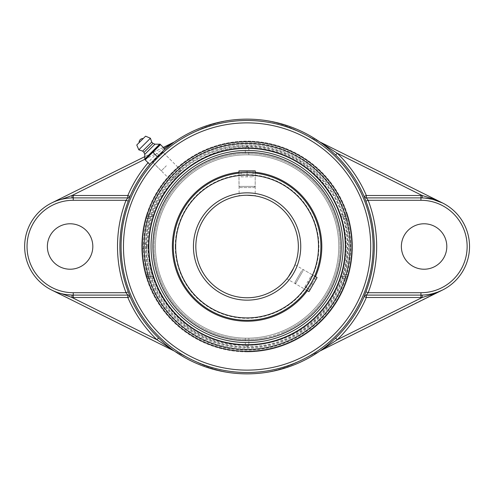 <?xml version="1.0" encoding="UTF-8"?>
<svg xmlns="http://www.w3.org/2000/svg" width="493" height="493" viewBox="0 0 493 493"><rect width="100%" height="100%" fill="white"/><g stroke="black" fill="none" stroke-linecap="round" stroke-linejoin="round"><path stroke-width="0.37" stroke-dasharray="2.46 1.85" d="M66.635 294.648L61.415 293.637M61.434 199.357L66.635 198.352M69.347 198.057L72.04 197.915M164.175 148.301L156.922 153.274L158.586 154.987L163.688 150.303M174.448 141.885L51.605 202.987A48.604 48.604 0 0 0 51.605 290.013L196.085 361.88A114.524 114.524 0 0 0 298.092 361.88L437.827 292.072M163.3 147.425L144.782 156.638M422.144 197.915L424.843 198.057M432.755 293.643L427.548 294.648M424.855 294.943L422.144 295.085M442.572 290.013A48.604 48.604 0 0 0 442.572 202.987L298.092 131.12A114.524 114.524 0 0 0 196.085 131.12A114.524 114.524 0 0 1 298.092 131.12L319.735 141.885M319.735 351.115L298.092 361.88A114.524 114.524 0 0 1 196.085 361.88L174.448 351.115M162.801 152.078L152.664 162.215L157.464 156.879L162.801 152.078L181.067 170.338C180.37 170.227 178.46 171.7 175.335 174.744C172.285 177.874 170.818 179.785 170.929 180.475C171.619 180.586 173.536 179.119 176.66 176.075C179.711 172.944 181.177 171.034 181.067 170.338M340.022 214.806L345.692 214.806L346.776 216.6A1.793 1.793 0 0 1 348.502 217.912A1.793 1.793 0 0 0 346.776 216.6L341.101 216.6L340.022 214.806A98.187 98.187 0 0 0 154.155 214.806L153.076 216.6L147.407 216.6L148.485 214.806L146.778 214.258A105.366 105.366 0 0 1 347.399 214.258L345.692 214.806A103.573 103.573 0 0 0 148.485 214.806L154.155 214.806M347.399 214.258L348.502 217.912A105.366 105.366 0 0 1 348.502 275.088L347.399 278.742A105.366 105.366 0 0 1 146.778 278.742L148.485 278.194L147.407 276.4A1.793 1.793 0 0 1 145.681 275.088A105.366 105.366 0 0 1 145.681 217.912L146.778 214.258M145.681 217.912L147.407 218.399L147.407 216.6A1.793 1.793 0 0 0 145.681 217.912A1.793 1.793 0 0 1 147.407 216.6L150.155 216.6L149.515 218.399L147.407 218.399A103.573 103.573 0 0 0 147.407 274.601L149.515 274.601L150.155 276.4L147.407 276.4A1.793 1.793 0 0 1 145.681 275.088L147.407 274.601L147.407 276.4L153.076 276.4L154.155 278.194A98.187 98.187 0 0 0 340.022 278.194L341.101 276.4L346.776 276.4L345.692 278.194L347.399 278.742M348.502 275.088A1.793 1.793 0 0 1 346.776 276.4A1.793 1.793 0 0 0 348.502 275.088L346.776 274.601A103.573 103.573 0 0 0 346.776 218.399L348.502 217.912M146.778 278.742L145.681 275.088M346.776 276.4L344.022 276.4L344.662 274.601L346.776 274.601L346.776 276.4M344.022 216.6L346.776 216.6L346.776 218.399L344.662 218.399L344.022 216.6L341.101 216.6M150.155 216.6L153.076 216.6M149.515 274.601A101.54 101.54 0 0 1 149.515 218.399M153.076 276.4L150.155 276.4M344.022 276.4L341.101 276.4M344.662 218.399A101.54 101.54 0 0 1 344.662 274.601M247.092 351.866A105.366 105.366 0 0 0 352.452 246.5A105.366 105.366 0 0 0 247.092 141.134A105.366 105.366 0 0 0 141.725 246.5A105.366 105.366 0 0 0 247.092 351.866M247.092 349.475A102.975 102.975 0 0 0 350.061 246.5A102.975 102.975 0 0 0 247.092 143.525A102.975 102.975 0 0 0 144.116 246.5A102.975 102.975 0 0 0 247.092 349.475M401.364 246.5A22.721 22.721 0 0 0 435.448 266.177A22.721 22.721 0 0 0 435.448 226.823A22.721 22.721 0 0 0 401.364 246.5M47.371 246.5A22.721 22.721 0 0 0 81.456 266.177A22.721 22.721 0 0 0 81.456 226.823A22.721 22.721 0 0 0 47.371 246.5M166.363 165.771L161.285 170.843L166.363 165.771M164.933 149.059L160.478 144.603L145.195 159.886L149.65 164.342L164.933 149.059M162.363 151.628L157.292 156.7L152.836 152.245M157.292 156.7L152.214 161.772M139.112 142.656L143.247 138.527M144.763 154.383L154.975 144.172M143.974 152.405L152.996 143.383M142.687 151.117L151.708 142.095M138.816 149.829L150.414 138.231M247.092 320.314A73.814 73.814 0 0 1 173.277 246.5A73.814 73.814 0 0 1 247.092 172.686L238.982 173.135L247.092 172.686A73.814 73.814 0 0 1 320.906 246.5A73.814 73.814 0 0 1 247.092 320.314A73.814 73.814 0 0 1 173.277 246.5A73.814 73.814 0 0 1 247.092 172.686A73.814 73.814 0 0 1 320.906 246.5A73.814 73.814 0 0 1 247.092 320.314A73.814 73.814 0 0 1 173.277 246.5A73.814 73.814 0 0 0 247.092 320.314A73.814 73.814 0 0 0 320.906 246.5A73.814 73.814 0 0 0 247.092 172.686A73.814 73.814 0 0 0 173.277 246.5A73.814 73.814 0 0 1 218.818 178.318A73.814 73.814 0 0 0 178.904 274.774A73.814 73.814 0 0 0 275.365 314.682A73.814 73.814 0 0 0 315.274 218.226A73.814 73.814 0 0 0 218.818 178.318M175.249 246.5A71.842 71.842 0 0 1 283.013 184.283A71.842 71.842 0 0 1 283.013 308.717A71.842 71.842 0 0 1 175.249 246.5M240.177 187.593L254.006 187.593L240.177 187.593L238.982 186.397L255.201 186.397L238.982 186.397L238.982 173.135A73.814 73.814 0 0 1 255.201 173.135A73.814 73.814 0 0 0 238.982 173.135L239.13 195.863M311.015 283.407L314.682 276.16A73.814 73.814 0 0 1 306.572 290.211A73.814 73.814 0 0 0 314.682 276.16L311.015 283.407L306.572 290.204L286.871 278.828L288.337 276.937L287.265 278.335M247.092 195.24A51.26 51.26 0 0 0 195.832 246.5A51.26 51.26 0 0 0 247.092 297.76A51.26 51.26 0 0 0 298.351 246.5A51.26 51.26 0 0 0 247.092 195.24L253.815 195.684M286.963 278.711L287.259 278.348M294.463 266.084L294.746 265.376L294.463 266.084M294.752 265.363L294.98 264.784L294.752 265.363M241.354 195.561L238.982 195.887M239.376 195.826L240.368 195.684M307.392 289.077L307.946 288.269M307.952 288.263L308.63 287.259M247.092 172.686L255.201 173.135L255.201 195.887M253.815 172.994L252.835 172.907M252.823 172.907L250.197 172.753M247.092 338.167A91.667 91.667 0 0 0 338.759 246.5A91.667 91.667 0 0 0 247.092 154.833A91.667 91.667 0 0 0 155.424 246.5A91.667 91.667 0 0 0 247.092 338.167A91.667 91.667 0 0 0 338.759 246.5A91.667 91.667 0 0 0 247.092 154.833A91.667 91.667 0 0 0 155.424 246.5A91.667 91.667 0 0 0 247.092 338.167L245.317 338.149L247.092 338.167A91.667 91.667 0 0 0 338.759 246.5A91.667 91.667 0 0 0 247.092 154.833L245.317 154.851L247.092 154.833A91.667 91.667 0 0 0 155.424 246.5A91.667 91.667 0 0 0 247.092 338.167A91.667 91.667 0 0 1 155.424 246.5A91.667 91.667 0 0 1 247.092 154.833A91.667 91.667 0 0 1 338.759 246.5A91.667 91.667 0 0 1 247.092 338.167M247.092 146.218L248.86 147.777L247.092 146.255L245.317 147.777L247.092 146.218M247.092 146.255A100.245 100.245 0 0 0 146.84 246.5A100.245 100.245 0 0 0 247.092 346.745L248.86 345.223L247.092 346.782L245.317 345.223L247.092 346.745A100.245 100.245 0 0 0 347.337 246.5A100.245 100.245 0 0 0 247.092 146.255M245.317 338.149L245.317 345.223A98.736 98.736 0 0 1 148.35 246.5A98.717 98.717 0 0 1 247.092 147.783A98.717 98.717 0 0 0 161.599 295.862A98.717 98.717 0 0 0 332.584 295.862A98.717 98.717 0 0 0 247.092 147.783A98.717 98.717 0 0 1 345.809 246.5A98.717 98.717 0 0 1 247.092 345.217A98.717 98.717 0 0 1 148.375 246.5A98.736 98.736 0 0 1 245.317 147.777L245.317 154.851M146.809 246.5L146.563 244.836L146.316 246.5L146.612 248.133L146.809 246.5M247.092 347.282A100.782 100.782 0 0 0 347.867 246.5A100.782 100.782 0 0 0 247.092 145.718A100.782 100.782 0 0 0 146.31 246.5A100.782 100.782 0 0 0 247.092 347.282M247.092 150.439A96.061 96.061 0 0 0 163.898 294.531A96.061 96.061 0 0 0 330.285 294.531A96.061 96.061 0 0 0 247.092 150.439M248.86 154.851L248.86 147.777A98.736 98.736 0 0 1 345.827 246.5A98.736 98.736 0 0 1 248.86 345.223L248.86 338.149M307.367 290.667A74.726 74.726 0 0 0 315.477 276.616M255.201 172.217A74.726 74.726 0 0 0 238.982 172.217M282.692 332.362A92.949 92.949 0 0 0 332.948 210.899A92.949 92.949 0 0 0 211.485 160.638A92.949 92.949 0 0 0 161.229 282.101A92.949 92.949 0 0 0 282.692 332.362M283.161 333.484A94.169 94.169 0 0 0 334.075 210.431A94.169 94.169 0 0 0 211.022 159.516A94.169 94.169 0 0 0 160.108 282.569A94.169 94.169 0 0 0 283.161 333.484M218.467 177.474A74.726 74.726 0 0 0 178.065 275.125A74.726 74.726 0 0 0 275.716 315.526A74.726 74.726 0 0 0 316.118 217.875A74.726 74.726 0 0 0 218.467 177.474M261.906 318.811A73.814 73.814 0 0 1 174.781 261.315A73.814 73.814 0 0 1 232.277 174.189A73.814 73.814 0 0 1 319.402 231.685A73.814 73.814 0 0 1 261.906 318.811A73.814 73.814 0 0 1 174.781 261.315A73.814 73.814 0 0 1 232.277 174.189A73.814 73.814 0 0 1 319.402 231.685A73.814 73.814 0 0 1 261.906 318.811M232.092 173.296A74.726 74.726 0 0 1 320.296 231.5A74.726 74.726 0 0 1 262.091 319.704A74.726 74.726 0 0 1 173.887 261.5A74.726 74.726 0 0 1 232.092 173.296A74.726 74.726 0 0 1 320.296 231.5A74.726 74.726 0 0 1 262.091 319.704A74.726 74.726 0 0 1 173.887 261.5A74.726 74.726 0 0 1 232.092 173.296M265.745 337.557A92.949 92.949 0 0 1 156.034 265.154A92.949 92.949 0 0 1 228.432 155.443A92.949 92.949 0 0 1 338.149 227.846A92.949 92.949 0 0 1 265.745 337.557M265.992 338.753A94.169 94.169 0 0 1 154.839 265.4A94.169 94.169 0 0 1 228.191 154.247A94.169 94.169 0 0 1 339.338 227.6A94.169 94.169 0 0 1 265.992 338.753A94.169 94.169 0 0 1 154.839 265.4A94.169 94.169 0 0 1 228.191 154.247A94.169 94.169 0 0 1 339.338 227.6A94.169 94.169 0 0 1 265.992 338.753M238.982 170.849L255.201 170.849M241.108 176.833L253.069 176.833L241.108 176.833L241.108 170.849L247.092 170.849L241.108 170.849L241.108 176.833M247.092 170.849L247.092 176.833L247.092 170.849L253.069 170.849L247.092 170.849M253.069 170.849L253.069 176.833L253.069 170.849M303.084 270.706L295.517 283.82L303.084 270.706M301.531 271.008L295.079 282.187L301.531 271.008M317.091 277.547L308.975 291.597M304.859 286.766L310.849 276.4L304.859 286.766L310.042 289.755L316.025 279.389L310.042 289.755M310.048 289.742L304.871 286.753M313.043 284.56L307.86 281.571M316.025 279.389L310.849 276.4M316.019 279.402L310.843 276.413M313.024 284.584L307.848 281.595M144.671 159.362L156.922 153.274A129.696 129.696 0 0 0 148.054 162.752M151 162.992A127.305 127.305 0 0 1 158.586 154.987M154.155 278.194L148.485 278.194A103.573 103.573 0 0 0 345.692 278.194L340.022 278.194M247.092 192.849A53.651 53.651 0 0 1 293.557 273.325A53.651 53.651 0 0 1 200.626 273.325A53.651 53.651 0 0 1 247.092 192.849M247.092 175.077A71.423 71.423 0 0 0 185.239 282.212A71.423 71.423 0 0 0 308.945 282.212A71.423 71.423 0 0 0 247.092 175.077M145.435 246.5A101.65 101.65 0 0 0 297.914 334.531A101.65 101.65 0 0 0 297.914 158.469A101.65 101.65 0 0 0 145.435 246.5A101.65 101.65 0 0 0 247.092 348.15A101.65 101.65 0 0 0 348.742 246.5A101.65 101.65 0 0 0 247.092 144.85A101.65 101.65 0 0 0 145.435 246.5M152.664 162.215L170.929 180.475M171.435 160.7L163.208 152.466M161.285 170.843L153.058 162.616M301.993 270.213L303.626 269.776L314.682 276.16L294.98 264.784M146.612 244.867A2.736 2.736 0 0 0 141.682 246.5A2.736 2.736 0 0 0 146.612 248.133M147.912 246.5C145.681 184.105 211.879 132.765 271.754 150.439C332.744 163.793 366.009 240.676 334.001 294.278C305.894 350.03 223.156 363.131 179.199 318.798C158.808 299.011 148.381 274.909 147.912 246.5M254.006 187.593L255.201 186.397L255.201 173.135M295.079 282.187L295.517 283.82L306.572 290.211"/><path stroke-width="0.74" d="M158.586 338.013L156.922 339.726L174.152 350.973C169.013 347.325 163.824 343.005 158.586 338.013A127.305 127.305 0 0 1 130.035 296.552L127.835 297.495L127.835 295.104A2.391 2.391 -90 0 1 130.035 296.552L128.26 291.856A127.188 127.188 0 0 1 128.26 201.144L130.035 196.448A127.305 127.305 0 0 1 151 162.992M61.415 293.637L71.978 297.476L72.04 295.085A48.604 48.604 0 0 0 73.254 295.104L127.835 295.104L126.029 292.713L128.26 291.856M148.054 162.752A129.696 129.696 0 0 0 127.835 195.505L127.835 197.896L73.254 197.896A48.604 48.604 0 0 0 24.65 246.5A48.604 48.604 0 0 0 72.04 295.085L66.635 294.648M51.605 290.013L173.924 350.856M72.04 197.915L71.978 195.524L61.434 199.357M66.635 198.352L69.347 198.057M163.688 150.303L174.152 142.027L164.175 148.301M320.031 142.027C325.17 145.675 330.359 149.995 335.597 154.987L337.255 153.274L319.735 141.885A127.367 127.367 0 0 0 174.448 141.885L163.3 147.425M73.254 200.287L126.029 200.287A129.579 129.579 0 0 0 126.029 292.713L73.254 292.713A46.213 46.213 0 0 1 27.041 246.5A46.213 46.213 0 0 1 73.254 200.287L73.254 195.505L127.835 195.505L130.035 196.448A2.391 2.391 90 0 1 127.835 197.896L126.029 200.287L128.26 201.144M144.782 156.638L51.605 202.987M335.597 154.987A127.305 127.305 0 0 1 364.142 196.448L366.342 195.505L366.342 197.896A2.391 2.391 90 0 1 364.142 196.448L365.917 201.144A127.188 127.188 0 0 1 365.917 291.856L364.142 296.552A2.391 2.391 90 0 1 366.342 295.104L366.342 297.495L364.142 296.552A127.305 127.305 0 0 1 335.597 338.013C330.335 343.023 325.146 347.343 320.031 350.973L337.255 339.726L335.597 338.013M424.843 198.057L432.768 199.363L442.572 202.987L432.546 198.654L422.199 195.524L422.144 197.915A48.604 48.604 0 0 0 420.93 197.896L366.342 197.896L368.154 200.287L365.917 201.144M442.572 202.987L320.259 142.144M365.917 291.856L368.154 292.713A129.579 129.579 0 0 0 368.154 200.287L420.93 200.287A46.213 46.213 0 0 1 467.136 246.5A46.213 46.213 0 0 1 420.93 292.713L368.154 292.713L366.342 295.104L420.93 295.104A48.604 48.604 0 0 0 422.144 295.085L422.199 297.476L432.546 294.346L442.572 290.013L319.735 351.115A127.367 127.367 0 0 1 174.448 351.115L174.152 350.973M437.827 292.072L432.755 293.643M427.548 294.648L424.855 294.943M446.806 246.5A22.721 22.721 0 0 1 424.085 269.221A22.721 22.721 0 0 1 401.364 246.5A22.721 22.721 0 0 1 424.085 223.779A22.721 22.721 0 0 1 446.806 246.5M92.82 246.5A22.721 22.721 0 0 1 70.092 269.221A22.721 22.721 0 0 1 47.371 246.5A22.721 22.721 0 0 1 70.092 223.779A22.721 22.721 0 0 1 92.82 246.5M422.144 295.085A48.604 48.604 0 0 0 469.533 246.5A48.604 48.604 0 0 0 422.144 197.915A48.604 48.604 0 0 1 469.533 246.5A48.604 48.604 0 0 1 422.144 295.085M247.092 148.313A98.187 98.187 0 0 0 148.898 246.5A98.187 98.187 0 0 0 247.092 344.687A98.187 98.187 0 0 0 345.279 246.5A98.187 98.187 0 0 0 247.092 148.313M247.092 349.475A102.975 102.975 0 0 1 157.914 195.012A102.975 102.975 0 0 1 336.269 195.012A102.975 102.975 0 0 1 247.092 349.475M145.195 159.886L160.478 144.603L159.954 144.079L164.933 149.059L149.65 164.342L145.195 159.886M153.058 162.616L152.214 161.772L157.292 156.7L152.836 152.245M159.954 144.079L144.665 159.362L71.978 195.524A50.995 50.995 0 0 1 73.254 195.505M157.292 156.7L162.363 151.628L163.208 152.466M143.247 138.527L139.112 142.656A3.87 3.87 0 0 1 143.247 138.527M144.794 159.029L159.621 144.202L154.975 144.172L152.996 143.383L151.708 142.095L150.414 138.231L145.589 136.179L136.771 145.004L138.816 149.829L142.687 151.117L143.974 152.405L144.763 154.383L144.794 159.029M136.771 145.004L145.589 136.179M150.414 138.231L138.816 149.829M151.708 142.095L142.687 151.117M152.996 143.383L143.974 152.405M154.975 144.172L144.763 154.383M218.818 178.318A73.814 73.814 0 0 1 238.982 173.135A73.814 73.814 0 0 0 178.904 274.774A73.814 73.814 0 0 0 306.572 290.211A73.814 73.814 0 0 1 247.092 320.314A73.814 73.814 0 0 0 320.906 246.5A73.814 73.814 0 0 0 247.092 172.686A73.814 73.814 0 0 0 173.277 246.5A73.814 73.814 0 0 0 247.092 320.314A73.814 73.814 0 0 0 320.906 246.5A73.814 73.814 0 0 0 247.092 172.686A73.814 73.814 0 0 0 173.277 246.5A73.814 73.814 0 0 0 247.092 320.314M238.982 173.135L238.982 170.849L255.201 170.849L255.201 173.135A73.814 73.814 0 0 1 314.682 276.16A73.814 73.814 0 0 0 255.201 173.135L253.815 172.994M291.48 272.13L288.337 276.937L293.569 268.118L291.48 272.13M293.575 268.1L294.463 266.084L293.575 268.1M247.092 195.24A51.26 51.26 0 0 1 298.351 246.5A51.26 51.26 0 0 1 247.092 297.76A51.26 51.26 0 0 1 195.832 246.5A51.26 51.26 0 0 1 247.092 195.24A51.26 51.26 0 0 1 298.351 246.5A51.26 51.26 0 0 1 247.092 297.76A51.26 51.26 0 0 1 195.832 246.5A51.26 51.26 0 0 1 247.092 195.24L253.815 195.684M240.368 195.684L241.354 195.561M306.572 290.204L307.392 289.077M308.63 287.259L311.015 283.407M250.197 172.753L247.092 172.686M247.092 150.439A96.061 96.061 0 0 1 330.285 294.531A96.061 96.061 0 0 1 163.898 294.531A96.061 96.061 0 0 1 247.092 150.439M238.982 172.217A74.726 74.726 0 0 0 178.065 275.125A74.726 74.726 0 0 0 307.367 290.667M315.477 276.616A74.726 74.726 0 0 0 255.201 172.217M211.022 159.516A94.169 94.169 0 0 0 160.108 282.569A94.169 94.169 0 0 0 283.161 333.484A94.169 94.169 0 0 0 334.075 210.431A94.169 94.169 0 0 0 211.022 159.516M306.572 290.211L308.975 291.597L317.091 277.547L314.682 276.16M127.835 297.495A129.696 129.696 0 0 0 156.922 339.726L71.978 297.476A50.995 50.995 0 0 0 73.254 297.495L127.835 297.495M73.254 292.713L73.254 297.495M24.65 246.5A48.604 48.604 0 0 0 72.04 295.085M366.342 195.505A129.696 129.696 0 0 0 337.255 153.274L422.199 195.524A50.995 50.995 0 0 0 420.93 195.505L366.342 195.505M420.93 200.287L420.93 195.505M420.93 297.495A50.995 50.995 0 0 0 422.199 297.476L337.255 339.726A129.696 129.696 0 0 0 366.342 297.495L420.93 297.495L420.93 292.713M247.092 120.489A126.011 126.011 0 0 0 121.081 246.5A126.011 126.011 0 0 0 247.092 372.511A126.011 126.011 0 0 0 373.102 246.5A126.011 126.011 0 0 0 247.092 120.489M247.092 122.88A123.62 123.62 0 0 1 354.147 308.31A123.62 123.62 0 0 1 140.03 308.31A123.62 123.62 0 0 1 247.092 122.88M247.092 351.269A104.769 104.769 0 0 0 337.822 194.119A104.769 104.769 0 0 0 156.361 194.119A104.769 104.769 0 0 0 247.092 351.269M247.092 175.077A71.423 71.423 0 0 1 308.945 282.212A71.423 71.423 0 0 1 185.239 282.212A71.423 71.423 0 0 1 247.092 175.077M247.092 192.849A53.651 53.651 0 0 0 200.626 273.325A53.651 53.651 0 0 0 293.557 273.325A53.651 53.651 0 0 0 247.092 192.849"/></g></svg>
